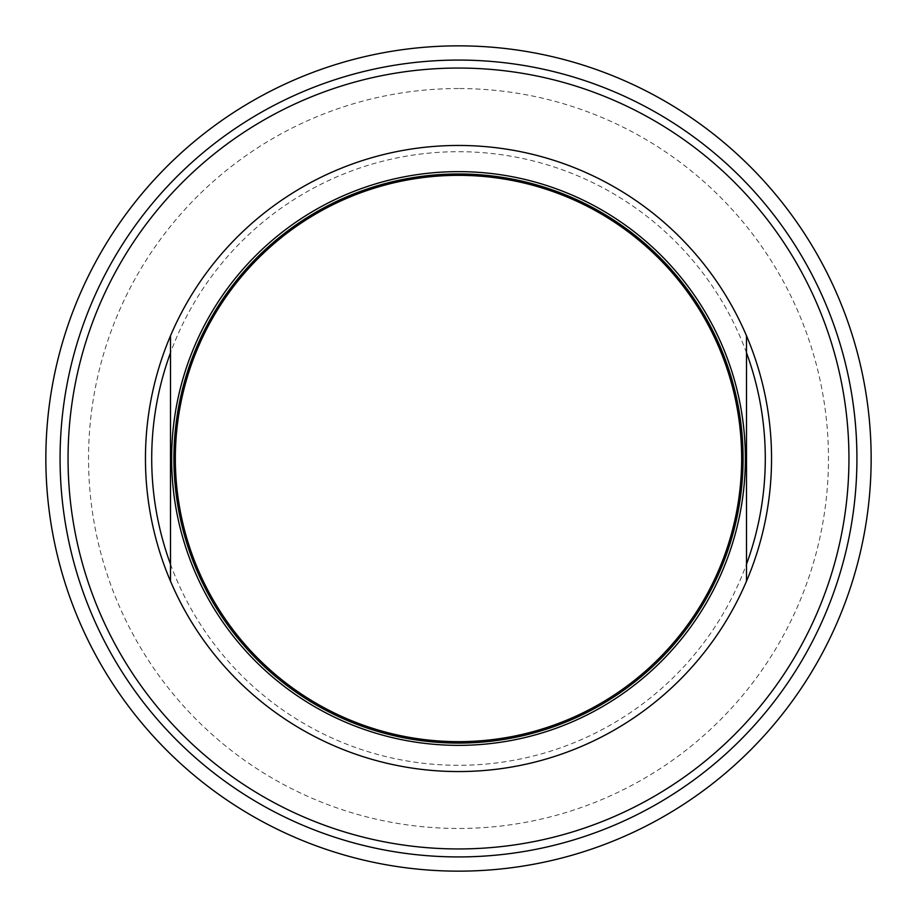 <?xml version="1.0" encoding="UTF-8"?>
<svg xmlns="http://www.w3.org/2000/svg" width="917" height="917" viewBox="0 0 917 917"><rect width="100%" height="100%" fill="white"/><g stroke="black" fill="none" stroke-linecap="round" stroke-linejoin="round"><path stroke-width="0.69" stroke-dasharray="4.58 3.44" d="M458.5 173.909A284.591 284.591 0 0 0 173.909 458.5A284.591 284.591 0 0 0 458.5 743.091A284.591 284.591 0 0 0 743.091 458.5A284.591 284.591 0 0 0 458.5 173.909A284.591 284.591 0 0 0 173.909 458.5A284.591 284.591 0 0 0 458.5 743.091A284.591 284.591 0 0 0 743.091 458.5A284.591 284.591 0 0 0 458.5 173.909A284.591 284.591 0 0 0 173.909 458.5A284.591 284.591 0 0 0 458.5 743.091A284.591 284.591 0 0 0 743.091 458.5A284.591 284.591 0 0 0 458.5 173.909M176.775 430.039A283.158 283.158 0 0 1 740.225 430.039A283.158 283.158 0 0 1 458.5 741.658A283.158 283.158 0 0 1 176.775 430.039L175.342 430.039M175.342 486.961L176.775 486.961M740.225 486.961L741.658 486.961M741.658 430.039L740.225 430.039M170.493 581.183A313.041 313.041 0 0 0 746.507 581.183L746.507 335.817A313.041 313.041 0 0 0 170.493 335.817L170.493 581.183A313.041 313.041 0 0 0 746.507 581.183M170.493 564.196A306.782 306.782 0 0 0 746.507 564.196M746.507 352.804A306.782 306.782 0 0 0 170.493 352.804M746.507 335.817A313.041 313.041 0 0 0 170.493 335.817M458.5 60.075A398.425 398.425 0 0 0 60.075 458.5A398.425 398.425 0 0 0 458.5 856.925A398.425 398.425 0 0 0 856.925 458.5A398.425 398.425 0 0 0 458.5 60.075M458.5 88.536A369.964 369.964 0 0 0 88.536 458.5A369.964 369.964 0 0 0 458.5 828.464A369.964 369.964 0 0 0 828.464 458.5A369.964 369.964 0 0 0 458.5 88.536"/><path stroke-width="1.38" d="M741.658 430.039A284.591 284.591 0 0 1 458.5 743.091A284.591 284.591 0 0 1 175.342 430.039A284.591 284.591 0 0 1 741.658 430.039L740.225 430.039M175.342 430.039L176.775 430.039M176.775 486.961L175.342 486.961M741.658 486.961L740.225 486.961M458.5 745.361A286.861 286.861 0 0 0 745.361 458.5A286.861 286.861 0 0 0 458.5 171.639A286.861 286.861 0 0 0 171.639 458.5A286.861 286.861 0 0 0 458.5 745.361M458.5 175.342A283.158 283.158 0 0 1 741.658 458.5A283.158 283.158 0 0 1 458.5 741.658A283.158 283.158 0 0 1 175.342 458.5A283.158 283.158 0 0 1 458.5 175.342M458.5 145.459A313.041 313.041 0 0 0 170.493 335.817L170.493 581.183A313.041 313.041 0 0 0 746.507 581.183L746.507 335.817A313.041 313.041 0 0 0 458.5 145.459M746.507 564.196A306.782 306.782 0 0 0 746.507 352.804M170.493 352.804A306.782 306.782 0 0 0 170.493 564.196M170.493 335.817A313.041 313.041 0 0 0 170.493 581.183M746.507 581.183A313.041 313.041 0 0 0 746.507 335.817M458.5 848.947A390.447 390.447 0 0 0 848.947 458.5A390.447 390.447 0 0 0 458.5 68.053A390.447 390.447 0 0 0 68.053 458.5A390.447 390.447 0 0 0 458.5 848.947M458.5 60.075A398.425 398.425 0 0 0 60.075 458.5A398.425 398.425 0 0 0 458.5 856.925A398.425 398.425 0 0 0 856.925 458.5A398.425 398.425 0 0 0 458.5 60.075M458.5 871.15A412.65 412.65 0 0 0 871.15 458.5A412.65 412.65 0 0 0 458.5 45.85A412.65 412.65 0 0 0 45.85 458.5A412.65 412.65 0 0 0 458.5 871.15"/></g></svg>
